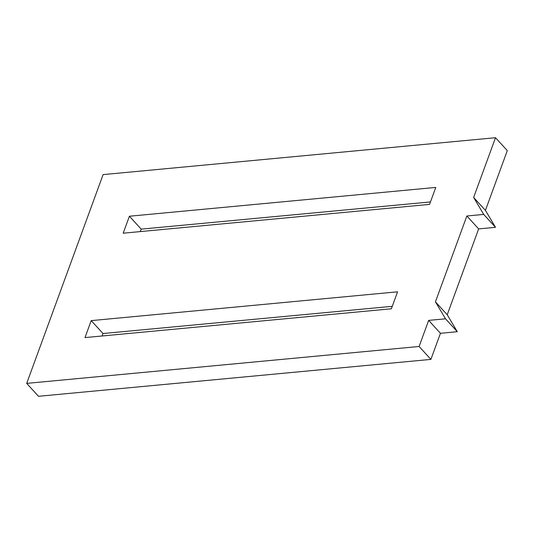 <?xml version="1.0" encoding="UTF-8"?>
<svg xmlns="http://www.w3.org/2000/svg" width="534" height="534" viewBox="0 0 534 534"><rect width="100%" height="100%" fill="white"/><g stroke="black" fill="none" stroke-linecap="round" stroke-linejoin="round"><path stroke-width="0.8" d="M495.512 137.705L103.102 174.605L26.7 383.385L38.488 396.295L430.898 359.395L440.45 333.296L457.298 331.707L447.225 314.766L435.437 301.857L466.856 215.996L483.711 214.414L473.638 197.467L495.512 137.705L507.3 150.615L485.433 210.376L473.638 197.467M447.225 314.766L478.651 228.906L466.856 215.996M26.7 383.385L419.103 346.486L430.898 359.395M440.45 333.296L428.655 320.387L445.51 318.805L435.437 301.857M419.103 346.486L428.655 320.387M129.408 216.23L123.2 233.198L429.57 204.388L435.777 187.421L129.408 216.23L141.203 229.139L140.302 231.589M91.207 320.62L84.999 337.588L391.369 308.779L397.576 291.811L91.207 320.62L102.995 333.53L102.101 335.979M430.464 201.939L141.203 229.139M392.263 306.329L102.995 333.53M478.651 228.906L495.499 227.317L485.433 210.376M495.499 227.317L483.711 214.414M457.298 331.707L445.51 318.805"/></g></svg>
